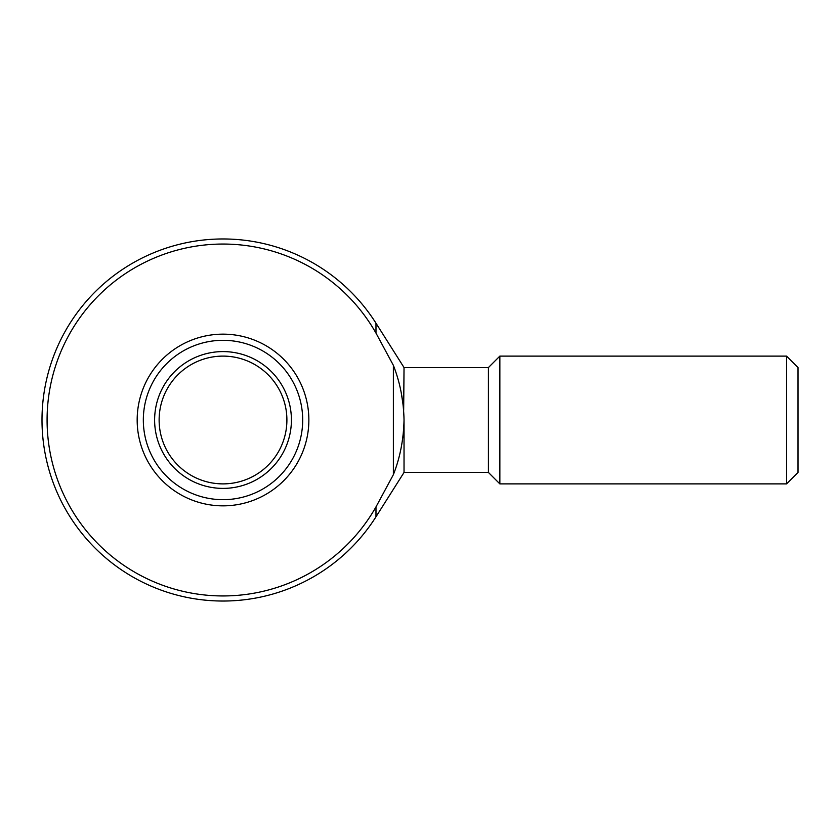 <?xml version="1.0" encoding="UTF-8"?>
<svg xmlns="http://www.w3.org/2000/svg" width="840" height="840" viewBox="0 0 840 840"><rect width="100%" height="100%" fill="white"/><g stroke="black" fill="none" stroke-linecap="round" stroke-linejoin="round"><path stroke-width="1.26" d="M393.382 474.653C400.071 457.611 403.62 439.394 404.03 420C403.641 400.785 400.092 382.568 393.382 365.348L375.984 333.092A175.928 175.928 0 0 0 47.082 420A175.928 175.928 0 0 0 375.984 506.909L393.382 474.653L393.382 365.348L375.984 333.092L375.984 323.211A181.01 181.01 0 0 0 42 420A181.01 181.01 0 0 0 375.984 516.789L375.984 506.909M223.01 505.848A85.848 85.848 0 0 0 308.858 420A85.848 85.848 0 0 0 223.01 334.152A85.848 85.848 0 0 0 137.172 420A85.848 85.848 0 0 0 223.01 505.848M403.673 410.288L404.03 367.542L488.429 367.542L488.429 472.458L404.03 472.458L375.984 516.789M404.03 420L404.03 472.458M488.429 367.542L499.863 356.108L499.863 483.893L488.429 472.458M401.111 392.028L403.263 405.772M786.566 483.893L798 472.458L798 367.542L786.566 356.108L786.566 483.893L499.863 483.893M786.566 356.108L499.863 356.108M223.01 340.316A79.684 79.684 0 0 1 292.016 459.837A79.684 79.684 0 0 1 154.004 459.837A79.684 79.684 0 0 1 223.01 340.316M223.01 356.108A63.893 63.893 0 0 1 278.344 451.941A63.893 63.893 0 0 1 167.685 451.941A63.893 63.893 0 0 1 223.01 356.108M223.01 351.593A68.408 68.408 0 0 1 282.25 454.199A68.408 68.408 0 0 1 163.779 454.199A68.408 68.408 0 0 1 223.01 351.593M404.03 367.542L375.984 323.211"/></g></svg>

